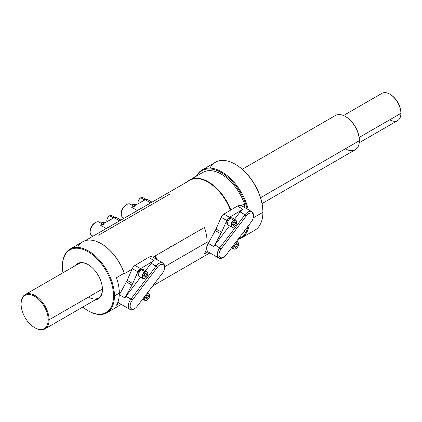 <?xml version="1.0" encoding="UTF-8"?>
<svg xmlns="http://www.w3.org/2000/svg" width="422" height="422" viewBox="0 0 422 422"><rect width="100%" height="100%" fill="white"/><g stroke="black" fill="none" stroke-linecap="round" stroke-linejoin="round"><path stroke-width="0.63" d="M230.438 210.209A36.456 21.047 -120 0 0 189.768 180.336A36.456 21.047 -120 0 0 189.726 180.363A36.456 21.047 -120 0 1 230.438 210.209M208.014 251.776L204.443 253.838A36.456 21.047 -120 0 0 207.112 242.191L164.517 266.783L207.112 242.191A36.456 21.047 -120 0 0 204.443 227.469L171.817 246.306L170.177 246.786L169.412 247.693L155.554 255.695L155.554 258.733L155.554 255.695L152.922 257.214L169.412 247.693L170.177 246.786L171.817 246.306L204.443 227.469A36.456 21.047 -120 0 1 207.112 242.191A36.456 21.047 -120 0 1 204.443 253.838L208.014 251.776M119.489 305.47A36.772 21.232 -120 0 0 121.146 304.325A36.772 21.232 -120 0 1 119.442 305.496A36.772 21.232 -120 0 0 119.489 305.47L106.824 312.786A36.772 21.232 -120 0 1 88.367 310.924A36.772 21.232 -120 0 0 88.435 310.961L87.992 310.708A36.144 20.868 -120 0 1 82.775 307.074A36.144 20.868 -120 0 0 113.55 295.949L114.441 295.949L119.326 293.126A36.772 21.232 -120 0 1 116.44 305.217L119.563 303.413L116.44 305.217A36.772 21.232 -120 0 0 119.326 293.126A36.772 21.232 -120 0 0 116.44 277.708L124.216 273.213L124.437 273.656A36.456 21.047 60 0 0 101.327 243.731A36.456 21.047 60 0 0 101.217 243.668A36.456 21.047 60 0 1 124.437 273.656L132.033 269.273L124.437 273.656L124.216 273.213A36.772 21.232 -120 0 0 101.106 243.599A36.772 21.232 -120 0 0 77.511 247.387M98.658 235.165L169.776 194.104M87.992 310.708A36.144 20.868 -120 0 0 113.55 295.949L114.441 295.949A36.772 21.232 -120 0 0 98.389 258.944A36.772 21.232 -120 0 0 70.052 249.096A36.772 21.232 -120 0 0 62.435 265.929A36.772 21.232 -120 0 1 88.435 250.916A36.772 21.232 -120 0 1 114.441 295.949A36.772 21.232 -120 0 1 88.435 310.961M106.824 312.786A36.772 21.232 -120 0 0 114.441 295.949L119.326 293.126A36.772 21.232 -120 0 0 116.44 277.708L124.216 273.213A36.772 21.232 -120 0 0 82.717 241.78A36.772 21.232 -120 0 0 82.67 241.806M244.449 203.8L241.321 205.604L244.449 203.8L244.449 207.408L244.449 203.8A36.772 21.232 -120 0 0 202.945 172.366A36.772 21.232 -120 0 0 202.913 172.387A36.772 21.232 -120 0 1 244.449 203.8M244.449 230.876L243.858 231.652L244.449 231.309A36.772 21.232 -120 0 1 241.358 234.927A36.772 21.232 -120 0 0 244.449 231.309L244.449 230.876M156.678 259.382A36.456 21.047 -120 0 0 155.554 255.695A36.456 21.047 -120 0 1 156.678 259.382M187.595 181.592A36.772 21.232 60 0 1 230.823 209.982A36.772 21.232 60 0 0 189.837 179.936A36.772 21.232 60 0 0 187.595 181.592M247.218 209.011A38.655 22.319 -120 0 0 223.307 173.869A38.655 22.319 -120 0 0 196.984 175.81A38.655 22.319 -120 0 1 223.307 173.869A38.655 22.319 -120 0 1 247.218 209.011M238.483 238.694A38.655 22.319 -120 0 0 248.094 226.097A38.655 22.319 -120 0 1 238.483 238.694M248.273 209.623A39.288 22.682 -120 0 0 223.454 172.904A39.288 22.682 -120 0 0 196.478 176.101A39.288 22.682 -120 0 1 202.138 169.934A39.288 22.682 -120 0 1 248.273 209.623M237.966 239.369A39.288 22.682 -120 0 0 249.249 224.583A39.288 22.682 -120 0 1 241.421 237.976A39.288 22.682 -120 0 1 237.966 239.369M209.966 168.104A39.288 22.682 60 0 1 235.112 164.179A39.288 22.682 60 0 1 262.89 212.298A39.288 22.682 60 0 1 254.756 230.28A39.288 22.682 60 0 1 254.714 230.301A39.288 22.682 60 0 0 262.89 212.298L253.211 217.884L262.89 212.298A39.288 22.682 60 0 0 245.746 172.762A39.288 22.682 60 0 0 215.468 162.233L202.138 169.934M235.334 164.311A38.655 22.319 60 0 1 262.89 211.781L262.89 212.298L262.89 211.781A38.655 22.319 60 0 0 235.555 164.438L235.112 164.179M102.435 289.276A19.802 11.431 60 0 1 98.337 298.085A19.802 11.431 60 0 1 88.435 297.104A19.802 11.431 60 0 0 102.435 289.276M102.44 289.534A20.43 11.795 60 0 1 95.377 299.794A20.43 11.795 60 0 0 102.44 289.534A20.43 11.795 60 0 0 91.822 267.326A20.43 11.795 60 0 0 75.58 265.501A20.43 11.795 60 0 1 87.992 264.515A20.43 11.795 60 0 1 102.44 289.534M62.435 266.44A36.144 20.868 -120 0 0 62.973 272.776A36.144 20.868 -120 0 1 62.435 266.44L62.435 265.929L62.435 266.44A36.144 20.868 -120 0 1 87.992 251.686A36.144 20.868 -120 0 1 113.55 295.949A36.144 20.868 -120 0 0 87.992 251.686A36.144 20.868 -120 0 0 62.435 266.44M78.539 263.792A19.802 11.431 60 0 0 78.497 263.819A19.802 11.431 60 0 1 88.219 264.647A19.802 11.431 60 0 0 78.539 263.792L78.55 263.787M21.1 304.162A19.169 11.067 60 0 1 34.657 296.334A19.169 11.067 60 0 1 48.214 319.818A19.169 11.067 60 0 1 34.657 327.641A19.169 11.067 60 0 1 21.1 304.162A19.169 11.067 60 0 1 34.657 296.334A19.169 11.067 60 0 1 48.214 319.818A19.169 11.067 60 0 1 34.657 327.641A19.169 11.067 60 0 1 21.1 304.162L21.1 303.65A19.802 11.431 60 0 1 25.199 294.588A19.802 11.431 60 0 1 40.459 299.889A19.802 11.431 60 0 1 49.1 319.818A19.802 11.431 60 0 1 35.1 327.899A19.802 11.431 60 0 1 35.037 327.862A19.802 11.431 60 0 0 45.001 328.88A19.802 11.431 60 0 0 49.1 319.818L48.214 319.818L49.1 319.818L102.43 289.028L49.1 319.818A19.802 11.431 60 0 0 35.1 295.564A19.802 11.431 60 0 0 21.1 303.65L21.1 304.162M345.565 116.583A19.169 11.067 60 0 1 359.344 140.188L359.344 140.7L260.574 197.723L359.344 140.7A19.802 11.431 60 0 1 355.24 149.763A19.802 11.431 60 0 1 355.197 149.789M345.723 116.672A19.169 11.067 60 0 1 345.787 116.709A19.169 11.067 60 0 1 359.344 140.188L359.344 140.7A19.802 11.431 60 0 0 350.698 120.776A19.802 11.431 60 0 0 335.443 115.47A19.802 11.431 60 0 0 335.4 115.496A19.802 11.431 60 0 1 345.344 116.451A19.802 11.431 60 0 1 359.344 140.7A19.802 11.431 60 0 1 345.338 148.781M343.508 115.533L381.931 93.346A15.714 9.073 60 0 1 394.042 97.556A15.714 9.073 60 0 1 400.9 113.37A15.714 9.073 60 0 1 389.786 119.785M381.915 93.357A15.714 9.073 60 0 1 389.791 94.127A15.714 9.073 60 0 1 400.9 113.37L359.154 137.472L400.9 113.37A15.714 9.073 60 0 1 397.645 120.565L359.222 142.747M389.791 94.127L390.234 94.38A15.086 8.709 60 0 1 400.9 112.859L400.9 113.37L400.9 112.859A15.086 8.709 60 0 0 390.012 94.259M120.903 220.099L116.403 217.499A4.716 2.722 -60 0 0 114.093 217.705L119.574 220.864L114.093 217.705L100.578 225.274A7.733 4.463 120 0 1 103.427 224.609A7.733 4.463 120 0 0 100.578 225.274L106.133 228.481A7.733 4.463 120 0 0 104.888 229.341A7.733 4.463 120 0 1 106.133 228.481L114.394 223.855L106.133 228.481L100.578 225.274L114.093 217.705A4.716 2.722 -60 0 1 116.409 217.504M91.753 235.513A7.733 4.463 -60 0 1 90.139 231.968A7.733 4.463 -60 0 1 95.609 222.499A7.733 4.463 -60 0 1 98.537 221.787L102.604 224.14L98.537 221.787L105.004 222.795L98.537 221.787A7.733 4.463 -60 0 0 91.342 227.326A7.733 4.463 -60 0 0 91.743 235.508L92.977 236.22M90.16 231.42A6.472 3.74 -60 0 1 95.145 222.79M90.139 231.968L90.139 230.939A6.472 3.74 -60 0 1 94.718 223.011L95.609 222.499M92.676 235.829L93.167 236.114M152.015 202.138L147.515 199.537A4.716 2.722 -60 0 0 145.21 199.743L150.686 202.903L145.21 199.743L131.69 207.313A7.733 4.463 120 0 1 134.539 206.648A7.733 4.463 120 0 0 131.69 207.313L137.25 210.52A7.733 4.463 120 0 0 136 211.38A7.733 4.463 120 0 1 137.25 210.52L145.506 205.894L137.25 210.52L131.69 207.313L145.21 199.743A4.716 2.722 -60 0 1 147.521 199.543M129.649 203.826L133.721 206.173L129.649 203.826L136.116 204.834L129.649 203.826A7.733 4.463 -60 0 0 122.454 209.365A7.733 4.463 -60 0 0 122.855 217.541A7.733 4.463 -60 0 1 121.251 214.001A7.733 4.463 -60 0 1 126.721 204.533A7.733 4.463 -60 0 1 129.649 203.826M121.272 213.458A6.472 3.74 -60 0 1 126.257 204.823M121.251 214.001L121.251 212.978A6.472 3.74 -60 0 1 125.83 205.05L126.721 204.533M123.788 217.868L124.279 218.148M253.411 215.215A7.733 4.463 120 0 0 251.807 211.659A7.733 4.463 120 0 0 245.013 214.719L219.799 247.761L221.16 248.864A6.472 3.74 120 0 0 219.218 255.927A6.472 3.74 120 0 0 223.618 257.198A6.472 3.74 120 0 0 226.071 254.957L251.285 221.914A6.472 3.74 120 0 0 253.411 216.228A6.472 3.74 120 0 0 251.037 212.962A6.472 3.74 120 0 0 246.379 215.821L221.16 248.864A6.472 3.74 120 0 0 219.751 256.977A6.472 3.74 120 0 0 226.071 254.957L251.285 221.914A6.472 3.74 120 0 0 252.699 213.806A6.472 3.74 120 0 0 246.379 215.821L221.16 248.864L214.909 244.939A7.733 4.463 -60 0 0 213.806 246.633L220.811 233.777A12.57 7.258 -60 0 0 221.582 232.211L216.027 229.004L221.202 217.325A4.716 2.722 -60 0 1 223.897 214.102L229.457 217.309A4.716 2.722 120 0 0 226.762 220.532L221.202 217.325A4.716 2.722 -60 0 1 223.897 214.102L229.457 217.309A4.716 2.722 120 0 0 226.762 220.532L221.202 217.325L216.027 229.004A12.57 7.258 120 0 1 215.252 230.57A12.57 7.258 120 0 0 216.027 229.004L221.582 232.211L226.762 220.532L221.582 232.211A12.57 7.258 -60 0 1 220.811 233.777L215.252 230.57L208.252 243.425L215.252 230.57L220.811 233.777L213.806 246.633A7.733 4.463 -60 0 1 214.909 244.939L229.489 225.833L214.909 244.939L219.799 247.761A7.733 4.463 120 0 0 218.86 258.095A7.733 4.463 120 0 0 223.191 257.42M208.426 252.071A7.733 4.463 -60 0 1 208.252 243.425L213.806 246.633L208.252 243.425A7.733 4.463 -60 0 0 208.415 252.066L218.86 258.095M253.411 216.228L253.411 215.199A7.733 4.463 120 0 0 250.578 211.306A7.733 4.463 120 0 0 245.013 214.719L246.379 215.821L240.123 211.897L234.484 219.287L240.123 211.897A7.733 4.463 -60 0 1 242.972 209.27L237.417 206.063L223.897 214.102L237.417 206.063A7.733 4.463 -60 0 1 241.373 205.635M223.618 257.198L222.726 257.71A7.733 4.463 120 0 1 217.478 256.191A7.733 4.463 120 0 1 219.799 247.761L245.013 214.719L240.123 211.897A7.733 4.463 -60 0 1 242.972 209.27L229.457 217.309L242.972 209.27L237.417 206.063A7.733 4.463 -60 0 1 241.363 205.63L251.807 211.659M164.517 266.54A7.733 4.463 120 0 0 162.913 262.985A7.733 4.463 120 0 0 156.119 266.039L130.904 299.082L132.265 300.19A6.472 3.74 120 0 0 130.324 307.248A6.472 3.74 120 0 0 134.724 308.519A6.472 3.74 120 0 0 137.176 306.282L162.391 273.24A6.472 3.74 120 0 0 164.517 267.548A6.472 3.74 120 0 0 162.143 264.288A6.472 3.74 120 0 0 157.485 267.147L132.265 300.19A6.472 3.74 120 0 0 130.857 308.297A6.472 3.74 120 0 0 137.176 306.282L162.391 273.24A6.472 3.74 120 0 0 163.805 265.127A6.472 3.74 120 0 0 157.485 267.147L132.265 300.19L126.014 296.26A7.733 4.463 -60 0 0 124.912 297.958L131.917 285.098A12.57 7.258 -60 0 0 132.687 283.531L127.133 280.324L132.308 268.645A4.716 2.722 -60 0 1 135.008 265.422L140.563 268.629A4.716 2.722 120 0 0 137.867 271.852L132.308 268.645A4.716 2.722 -60 0 1 135.008 265.422L140.563 268.629A4.716 2.722 120 0 0 137.867 271.852L132.308 268.645L127.133 280.324A12.57 7.258 120 0 1 126.363 281.891A12.57 7.258 120 0 0 127.133 280.324L132.687 283.531L137.867 271.852L132.687 283.531A12.57 7.258 -60 0 1 131.917 285.098L126.363 281.891L119.357 294.751L126.363 281.891L131.917 285.098L124.912 297.958A7.733 4.463 -60 0 1 126.014 296.26L140.595 277.159L126.014 296.26L130.904 299.082A7.733 4.463 120 0 0 129.965 309.416A7.733 4.463 120 0 0 134.296 308.74M119.531 303.392A7.733 4.463 -60 0 1 118.128 301.45A7.733 4.463 -60 0 0 119.521 303.386L129.965 309.416M119.284 294.894A7.733 4.463 -60 0 1 119.357 294.751L124.912 297.958L119.357 294.751A7.733 4.463 -60 0 0 119.284 294.894M164.517 267.548L164.517 266.525A7.733 4.463 120 0 0 161.684 262.626A7.733 4.463 120 0 0 156.119 266.039L157.485 267.147L151.229 263.217L145.59 270.607L151.229 263.217A7.733 4.463 -60 0 1 154.077 260.59L148.523 257.383L135.008 265.422L148.523 257.383A7.733 4.463 -60 0 1 152.479 256.961M134.724 308.519L133.832 309.031A7.733 4.463 120 0 1 128.583 307.511A7.733 4.463 120 0 1 130.904 299.082L156.119 266.039L151.229 263.217A7.733 4.463 -60 0 1 154.077 260.59L140.563 268.629L154.077 260.59L148.523 257.383A7.733 4.463 -60 0 1 152.469 256.951L162.913 262.985M113.186 218.216L112.88 218.042A3.856 2.226 -60 0 0 111.877 218.944A3.856 2.226 -60 0 1 112.88 218.042L113.186 218.216M113.344 217.768A3.856 2.226 -60 0 1 114.457 217.525A3.856 2.226 -60 0 0 113.344 217.768L113.655 217.952L113.344 217.768L113.344 218.127L113.344 217.768M109.736 215.758A4.088 2.358 -60 0 1 111.777 215.558L111.777 215.558A4.088 2.358 -60 0 0 109.736 215.758L113.112 217.71A4.088 2.358 120 0 0 111.561 219.123A4.088 2.358 120 0 1 113.112 217.71L109.736 215.758A4.088 2.358 -60 0 0 106.977 221.687A4.088 2.358 -60 0 1 109.736 215.758M109.641 215.811A3.835 2.216 -60 0 0 109.556 215.858A3.835 2.216 -60 0 0 106.845 220.659A3.835 2.216 -60 0 1 109.556 215.858L109.609 215.747C107.879 216.929 106.935 218.57 106.771 220.659L106.945 221.708M114.863 217.377A4.088 2.358 120 0 0 113.112 217.71A4.088 2.358 120 0 1 114.863 217.377M140.848 197.797A4.088 2.358 -60 0 1 142.889 197.591A4.088 2.358 -60 0 1 142.894 197.596A4.088 2.358 -60 0 0 140.848 197.797L144.224 199.743A4.088 2.358 120 0 0 142.673 201.162A4.088 2.358 120 0 1 144.224 199.743L140.848 197.797A4.088 2.358 -60 0 0 138.094 203.726A4.088 2.358 -60 0 1 140.848 197.797M140.758 197.849A3.835 2.216 -60 0 0 140.668 197.897A3.835 2.216 -60 0 0 137.957 202.692A3.835 2.216 -60 0 1 140.668 197.897L140.721 197.781C138.991 198.968 138.047 200.608 137.883 202.697L138.057 203.747M145.975 199.416A4.088 2.358 120 0 0 144.224 199.743A4.088 2.358 120 0 1 145.975 199.416M144.298 200.255L143.992 200.075A3.856 2.226 -60 0 0 142.989 200.983A3.856 2.226 -60 0 1 143.992 200.075L144.298 200.255M144.456 199.806A3.856 2.226 -60 0 1 145.569 199.564A3.856 2.226 -60 0 0 144.456 199.806L144.772 199.986L144.456 199.806L144.456 200.16L144.456 199.806M227.579 224.467A3.856 2.226 -60 0 1 226.778 222.705A3.856 2.226 -60 0 1 229.273 218.121L230.059 218.58L229.273 218.121A3.856 2.226 -60 0 0 226.778 222.705A3.856 2.226 -60 0 0 227.579 224.467L227.838 224.62M231.699 217.937L231.435 217.789A3.856 2.226 -60 0 0 229.737 217.852L229.737 218.396L229.737 217.852A3.856 2.226 -60 0 1 231.646 217.937M229.737 217.852L230.502 218.295L229.737 217.852M227.553 223.154L226.778 222.705L227.553 223.154M231.541 247.788L233.656 249.006A4.088 2.358 120 0 1 232.981 245.899A4.088 2.358 120 0 0 233.656 249.006A4.088 2.358 120 0 0 235.698 248.806A4.088 2.358 120 0 0 235.787 248.753M235.698 248.806L235.877 248.706A3.835 2.216 120 0 1 233.45 248.379A3.835 2.216 120 0 1 233.698 244.96A3.835 2.216 120 0 0 233.45 248.379A3.835 2.216 120 0 0 235.877 248.706A3.835 2.216 120 0 0 238.588 244.006A3.835 2.216 120 0 0 235.877 242.444L235.877 242.444A3.835 2.216 120 0 0 235.334 242.819A3.835 2.216 120 0 1 235.877 242.444A3.835 2.216 120 0 1 238.588 244.006A3.835 2.216 120 0 1 235.877 248.706L235.698 248.806A4.088 2.358 120 0 1 233.656 249.006M237.739 241.933A4.088 2.358 120 0 0 235.961 241.996A4.088 2.358 120 0 1 237.739 241.933L236.536 241.236M237.401 244.691L236.636 246.659L235.112 247.54L234.352 246.453L235.112 244.491L236.636 243.61L237.401 244.691L236.077 243.932L237.401 244.691L236.636 246.659L234.859 245.63L235.355 244.349L234.616 245.773L236.636 246.659L235.112 247.54L234.352 246.453L235.112 244.491L236.636 243.61L237.401 244.691M232.485 218.132A4.088 2.358 -60 0 0 230.438 218.332L233.82 220.279A4.088 2.358 120 0 1 235.861 220.078L232.48 218.127A4.088 2.358 -60 0 0 230.438 218.332A4.088 2.358 -60 0 0 227.769 221.935A4.088 2.358 -60 0 0 228.397 225.206A4.088 2.358 -60 0 1 227.769 221.93A4.088 2.358 -60 0 1 230.438 218.332L233.994 220.59A3.835 2.216 120 0 0 231.282 225.285A3.835 2.216 120 0 0 233.994 226.851A3.835 2.216 120 0 0 236.705 222.157A3.835 2.216 120 0 0 233.994 220.59A3.835 2.216 120 0 0 231.282 225.285A3.835 2.216 120 0 0 233.994 226.851A3.835 2.216 120 0 0 236.705 222.157A3.835 2.216 120 0 0 233.994 220.59L233.82 220.279A4.088 2.358 120 0 0 231.15 223.882A4.088 2.358 120 0 0 231.773 227.157A4.088 2.358 120 0 0 233.82 226.952A4.088 2.358 120 0 0 233.909 226.899M233.82 226.952L233.82 226.952A4.088 2.358 120 0 1 231.773 227.157A4.088 2.358 120 0 1 231.15 223.882A4.088 2.358 120 0 1 233.82 220.279A4.088 2.358 120 0 1 235.861 220.078M235.518 222.837L234.759 224.805L233.234 225.686L232.469 224.599L233.234 222.637L234.759 221.756L235.518 222.837L234.199 222.077L235.518 222.837L234.759 224.805L232.981 223.776L233.477 222.494L232.733 223.918L234.759 224.805L233.234 225.686L232.469 224.599L233.234 222.637L234.759 221.756L235.518 222.837M138.685 275.793A3.856 2.226 -60 0 1 137.883 274.026A3.856 2.226 -60 0 1 140.378 269.447L141.164 269.901L140.378 269.447A3.856 2.226 -60 0 0 137.883 274.026A3.856 2.226 -60 0 0 138.685 275.793L138.943 275.941M142.805 269.262L142.541 269.109A3.856 2.226 -60 0 0 140.848 269.178L140.848 269.716L140.848 269.178A3.856 2.226 -60 0 1 142.752 269.262M140.848 269.178L141.607 269.616L140.848 269.178M138.659 274.474L137.883 274.026L138.659 274.474M142.647 299.114L144.762 300.332A4.088 2.358 120 0 1 144.087 297.225A4.088 2.358 120 0 0 144.762 300.332A4.088 2.358 120 0 0 146.803 300.126A4.088 2.358 120 0 0 146.893 300.074M146.803 300.126L146.983 300.026A3.835 2.216 120 0 1 144.556 299.699A3.835 2.216 120 0 1 144.804 296.281A3.835 2.216 120 0 0 144.556 299.699A3.835 2.216 120 0 0 146.983 300.026A3.835 2.216 120 0 0 149.694 295.331A3.835 2.216 120 0 0 146.983 293.765L146.983 293.765A3.835 2.216 120 0 0 146.439 294.139A3.835 2.216 120 0 1 146.983 293.765A3.835 2.216 120 0 1 149.694 295.331A3.835 2.216 120 0 1 146.983 300.026L146.803 300.126A4.088 2.358 120 0 1 144.762 300.332M148.845 293.253A4.088 2.358 120 0 0 147.067 293.316A4.088 2.358 120 0 1 148.845 293.253L147.647 292.562M148.507 296.017L147.742 297.979L146.218 298.86L145.458 297.774L146.218 295.811L147.742 294.931L148.507 296.017L147.183 295.252L148.507 296.017L147.742 297.979L145.965 296.956L146.46 295.669L145.722 297.093L147.742 297.979L146.218 298.86L145.458 297.774L146.218 295.811L147.742 294.931L148.507 296.017M139.503 276.531A4.088 2.358 -60 0 1 138.875 273.256A4.088 2.358 -60 0 1 141.544 269.653L144.925 271.604A4.088 2.358 120 0 1 146.967 271.399A4.088 2.358 120 0 0 144.925 271.604A4.088 2.358 120 0 0 142.256 275.202A4.088 2.358 120 0 0 142.879 278.478L139.503 276.526A4.088 2.358 -60 0 1 138.875 273.256A4.088 2.358 -60 0 1 141.544 269.653L145.099 271.91A3.835 2.216 120 0 0 142.388 276.605A3.835 2.216 120 0 0 145.099 278.172A3.835 2.216 120 0 0 147.811 273.477A3.835 2.216 120 0 0 145.099 271.91A3.835 2.216 120 0 0 142.388 276.605A3.835 2.216 120 0 0 145.099 278.172A3.835 2.216 120 0 0 147.811 273.477A3.835 2.216 120 0 0 145.099 271.91L144.925 271.604A4.088 2.358 120 0 0 142.256 275.202A4.088 2.358 120 0 0 142.879 278.478A4.088 2.358 120 0 0 144.925 278.277A4.088 2.358 120 0 0 145.015 278.219M144.925 278.277L144.925 278.277A4.088 2.358 120 0 1 142.879 278.478M141.544 269.653A4.088 2.358 -60 0 1 143.585 269.452A4.088 2.358 -60 0 0 141.544 269.653M146.624 274.163L145.864 276.125L144.34 277.006L143.575 275.925L144.34 273.957L145.864 273.076L146.624 274.163L145.305 273.398L146.624 274.163L145.864 276.125L144.087 275.102L144.582 273.815L143.839 275.244L145.864 276.125L144.34 277.006L143.575 275.925L144.34 273.957L145.864 273.076L146.624 274.163M189.768 180.336L85.276 240.667M209.892 252.915L152.706 285.931M70.052 249.096L82.717 241.78M202.945 172.366L189.837 179.936M254.756 230.28L241.421 237.976M87.992 264.515L88.435 264.773M34.657 327.641L35.1 327.899M355.24 149.763L262.057 203.562M98.379 298.064L45.001 328.88M345.787 116.709L345.344 116.451M335.443 115.47L242.26 169.269M78.582 263.766L25.199 294.588M122.855 217.541L124.094 218.258M115.153 217.504L111.777 215.558M146.265 199.543L142.889 197.591M236.035 241.896L237.713 241.917L238.657 243.905C238.499 245.994 237.549 247.635 235.824 248.816C233.988 249.66 232.96 249.064 232.733 247.034M233.746 220.237L235.835 220.062L236.779 222.051C236.615 224.14 235.671 225.781 233.941 226.967C232.105 227.806 231.077 227.21 230.855 225.184M228.397 225.206L231.773 227.157M147.141 293.216L148.818 293.243L149.768 295.226C149.604 297.315 148.655 298.955 146.93 300.142C145.094 300.981 144.066 300.39 143.839 298.359M144.852 271.562L146.94 271.388L147.885 273.377C147.721 275.466 146.777 277.101 145.047 278.288C143.216 279.127 142.182 278.536 141.961 276.505M146.967 271.399L143.585 269.452"/></g></svg>
